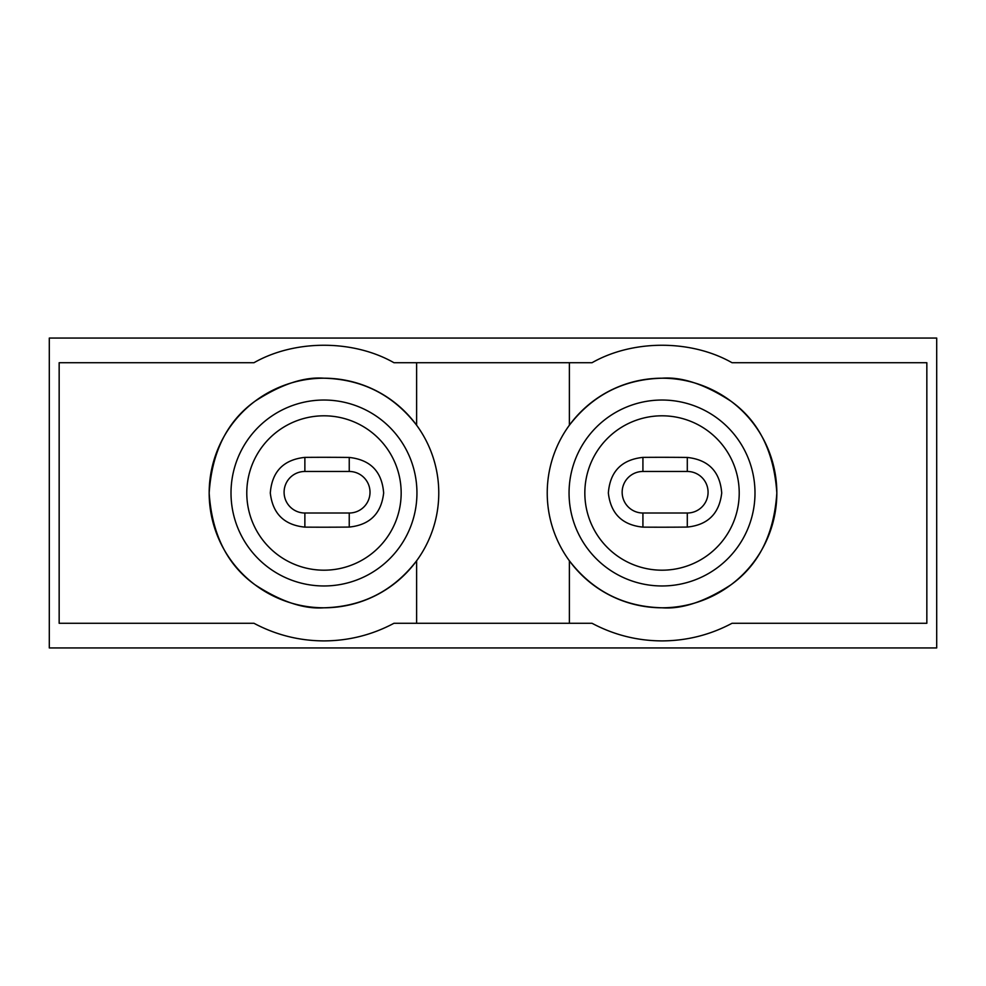 <?xml version="1.0" encoding="UTF-8"?>
<svg xmlns="http://www.w3.org/2000/svg" width="986" height="986" viewBox="0 0 986 986"><rect width="100%" height="100%" fill="white"/><g stroke="black" fill="none" stroke-linecap="round" stroke-linejoin="round"><path stroke-width="1.48" d="M49.3 647.938L936.7 647.938L936.7 338.062L49.3 338.062L49.3 647.938M323.975 378.205A114.795 114.795 0 0 1 438.77 493A114.795 114.795 0 0 1 323.975 607.795C304.021 609.336 281.059 601.682 255.091 584.834C227.236 564.904 211.928 534.289 209.168 493C211.928 451.711 227.236 421.096 255.091 401.166C281.059 384.318 304.021 376.664 323.975 378.205C362.293 379.216 393.18 394.893 416.622 425.225L416.622 362.712L569.378 362.712L569.378 425.225C592.82 394.893 623.707 379.216 662.025 378.205A114.795 114.795 0 0 0 547.23 493A114.795 114.795 0 0 0 662.025 607.795A114.795 114.795 0 0 0 776.832 493A114.795 114.795 0 0 0 662.025 378.205C681.979 376.664 704.941 384.318 730.909 401.166C758.764 421.096 774.072 451.711 776.832 493C774.072 534.289 758.764 564.904 730.909 584.834C704.941 601.682 681.979 609.336 662.025 607.795C623.707 606.784 592.82 591.107 569.378 560.775L569.378 623.288L416.622 623.288L416.622 560.775C393.18 591.107 362.293 606.784 323.975 607.795A114.795 114.795 0 0 1 209.168 493A114.795 114.795 0 0 1 323.975 378.205M416.622 623.288L393.956 623.288C372.079 634.922 348.748 640.801 323.975 640.9C299.189 640.801 275.858 634.922 253.981 623.288L59.16 623.288L59.16 362.712L253.981 362.712C294.863 339.443 353.087 339.443 393.956 362.712L416.622 362.712M569.378 623.288L592.044 623.288C613.921 634.922 637.252 640.801 662.025 640.9C686.811 640.801 710.142 634.922 732.019 623.288L926.84 623.288L926.84 362.712L732.019 362.712C691.137 339.443 632.913 339.443 592.044 362.712L569.378 362.712M323.975 585.967A92.967 92.967 0 0 0 416.942 493A92.967 92.967 0 0 0 323.975 400.033A92.967 92.967 0 0 0 231.007 493A92.967 92.967 0 0 0 323.975 585.967M401.166 493A77.191 77.191 0 0 0 323.975 415.809A77.191 77.191 0 0 0 246.783 493A77.191 77.191 0 0 0 323.975 570.191A77.191 77.191 0 0 0 401.166 493M304.871 457.381C283.512 459.686 271.988 471.555 270.3 493C272.666 513.669 284.19 525.033 304.871 527.128A281.713 34.337 0 0 0 349.241 527.066C369.812 524.959 381.286 513.607 383.653 493C381.989 471.628 370.514 459.772 349.241 457.442A281.713 34.337 180 0 0 304.871 457.381L304.871 471.468A20.768 20.768 0 0 0 284.091 492.248A20.768 20.768 0 0 0 304.871 513.016L349.241 513.016A20.768 20.768 0 0 0 370.009 492.248A20.768 20.768 0 0 0 349.241 471.468L304.871 471.468M662.025 585.967A92.967 92.967 0 0 0 754.993 493A92.967 92.967 0 0 0 662.025 400.033A92.967 92.967 0 0 0 569.058 493A92.967 92.967 0 0 0 662.025 585.967M739.217 493A77.191 77.191 0 0 0 662.025 415.809A77.191 77.191 0 0 0 584.834 493A77.191 77.191 0 0 0 662.025 570.191A77.191 77.191 0 0 0 739.217 493M642.921 457.381C621.562 459.686 610.038 471.555 608.35 493C610.716 513.669 622.24 525.033 642.921 527.128A281.713 34.337 0 0 0 687.291 527.066C707.862 524.959 719.336 513.607 721.715 493C720.039 471.628 708.564 459.772 687.291 457.442A281.713 34.337 180 0 0 642.921 457.381L642.921 471.468A20.768 20.768 0 0 0 622.154 492.248A20.768 20.768 0 0 0 642.921 513.016L687.291 513.016A20.768 20.768 0 0 0 708.071 492.248A20.768 20.768 0 0 0 687.291 471.468L642.921 471.468M304.871 513.016L304.871 527.128M349.241 471.468L349.241 457.442M349.241 513.016L349.241 527.066M642.921 513.016L642.921 527.128M687.291 471.468L687.291 457.442M687.291 513.016L687.291 527.066"/></g></svg>
